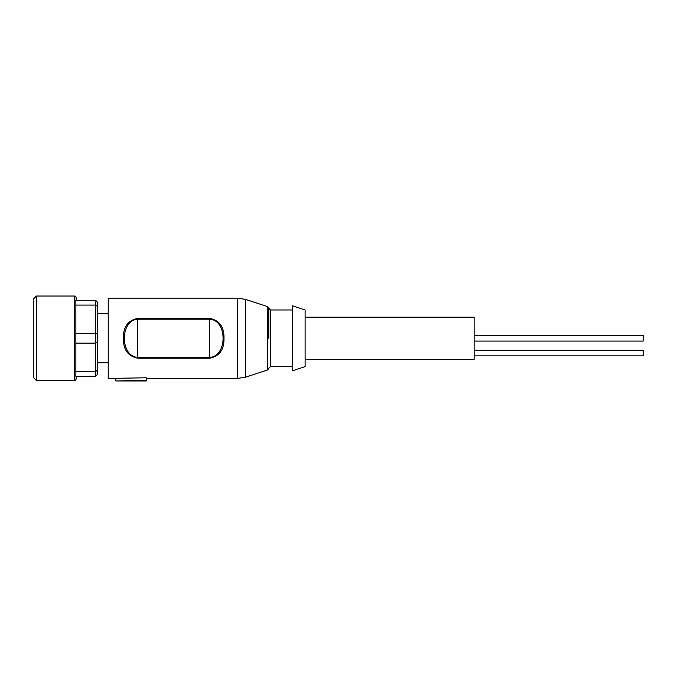 <?xml version="1.0" encoding="UTF-8"?>
<svg xmlns="http://www.w3.org/2000/svg" width="677" height="677" viewBox="0 0 677 677"><rect width="100%" height="100%" fill="white"/><g stroke="black" fill="none" stroke-linecap="round" stroke-linejoin="round"><path stroke-width="1.02" d="M268.777 338.288L268.777 308.247L268.777 338.288M76.103 300.258L76.103 297.728A1.692 1.692 0 0 0 74.411 296.035L74.411 380.542A1.692 1.692 0 0 0 76.103 378.849L76.103 376.319M97.234 342.57L97.234 370.344L95.542 371.495L95.542 376.319L75.875 376.319L75.875 300.258L95.542 300.258L97.234 301.95L97.234 342.57L95.542 343.112L95.542 333.465L97.234 334.006M474.137 350.288L643.15 350.288L643.15 355.865L474.137 355.865M474.137 335.496L643.15 335.496L643.15 341.081L474.137 341.081M146.249 378.426L237.686 378.426L237.686 298.151L108.218 298.151L108.218 378.426L146.249 377.791L146.249 380.288L115.826 380.965L115.826 378.426M223.977 338.288C224.248 349.594 219.466 356.237 209.625 358.209L137.795 358.209C127.978 356.271 123.197 349.628 123.442 338.288C123.172 326.974 127.961 320.339 137.795 318.368L209.625 318.368C219.466 320.331 224.248 326.966 223.977 338.288L223.232 331.425M75.875 371.495L95.542 371.495L95.542 343.112L75.875 343.112M74.411 296.035L36.389 296.035L36.389 380.542L74.411 380.542M305.115 338.288L305.115 309.981L292.447 305.75L292.447 370.827L305.115 366.595L305.115 338.288M36.389 296.035L33.85 298.574L33.85 378.011L36.389 380.542M305.115 359.419L474.137 359.419L474.137 317.166L305.115 317.166M209.625 358.209L209.625 357.371C227.548 356.584 227.574 320.001 209.625 319.205L209.625 318.368M137.795 318.368L137.795 319.205C119.871 319.959 119.854 356.593 137.795 357.371L137.795 358.209M115.826 380.965L146.249 380.965L146.249 380.288M97.234 370.344L97.234 374.626L95.542 376.319M97.234 306.232L95.542 305.082L95.542 333.465L75.875 333.465M75.875 305.082L95.542 305.082L95.542 300.258M267.618 306.639L245.59 299.412L245.59 377.165L267.618 369.938L267.618 306.639L268.777 308.247M292.447 309.981L270.47 309.981L270.47 366.595L268.777 368.288M209.625 357.371L137.795 357.371L137.795 319.205L209.625 319.205L209.625 357.371M245.59 299.412L237.686 298.151M108.218 313.781L97.234 313.781M245.59 377.165L237.686 378.426M108.218 362.796L97.234 362.796M267.618 369.938L268.777 368.33M270.47 309.981L268.777 308.289M270.47 366.595L292.447 366.595"/></g></svg>
